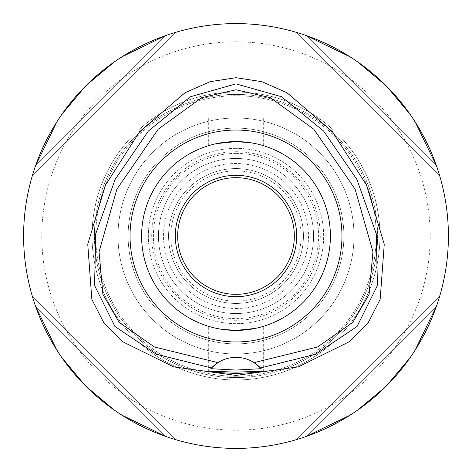 <?xml version="1.0" encoding="UTF-8"?>
<svg xmlns="http://www.w3.org/2000/svg" width="472" height="472" viewBox="0 0 472 472"><rect width="100%" height="100%" fill="white"/><g stroke="black" fill="none" stroke-linecap="round" stroke-linejoin="round"><path stroke-width="0.35" stroke-dasharray="2.36 1.77" d="M210.801 368.685A33.713 33.713 0 0 1 211.474 367.953M217.917 362.632A33.713 33.713 0 0 1 254.083 362.632M236 23.6A212.4 212.4 0 0 0 23.6 236A212.4 212.4 0 0 0 236 448.4A212.4 212.4 0 0 0 448.4 236A212.4 212.4 0 0 0 236 23.6M35.624 165.554A212.4 212.4 0 0 0 32.415 175.442A212.4 212.4 0 0 1 35.624 165.554C59.212 102.524 102.524 59.212 165.554 35.624A212.4 212.4 0 0 1 175.442 32.415A212.4 212.4 0 0 0 165.554 35.624L35.624 165.554L165.554 35.624M121.847 56.882L114.49 61.791M86.341 85.285L85.81 85.81M62.05 114.118L56.882 121.847M165.554 436.376A212.4 212.4 0 0 0 175.442 439.585A212.4 212.4 0 0 1 165.554 436.376C102.524 412.788 59.212 369.476 35.624 306.446A212.4 212.4 0 0 1 32.415 296.558A212.4 212.4 0 0 0 35.624 306.446L165.554 436.376L35.624 306.446M56.882 350.153L61.791 357.511M85.285 385.659L85.81 386.19M114.118 409.95L121.847 415.118M436.376 306.446A212.4 212.4 0 0 0 439.585 296.558A212.4 212.4 0 0 1 436.376 306.446C412.788 369.476 369.476 412.788 306.446 436.376A212.4 212.4 0 0 1 296.558 439.585A212.4 212.4 0 0 0 306.446 436.376L436.376 306.446L306.446 436.376M350.153 415.118L357.511 410.209M385.659 386.716L386.19 386.19M409.95 357.882L415.118 350.153M306.446 35.624A212.4 212.4 0 0 0 296.558 32.415A212.4 212.4 0 0 1 306.446 35.624C369.476 59.212 412.788 102.524 436.376 165.554A212.4 212.4 0 0 1 439.585 175.442A212.4 212.4 0 0 0 436.376 165.554L306.446 35.624L436.376 165.554M415.118 121.847L410.209 114.49M386.716 86.341L386.19 85.81M357.882 62.05L350.153 56.882M236 41.807A194.193 194.193 0 0 1 430.193 236A194.193 194.193 0 0 1 236 430.193A194.193 194.193 0 0 1 41.807 236A194.193 194.193 0 0 1 236 41.807M236 376.249A140.249 140.249 0 0 1 95.751 236A140.249 140.249 0 0 1 236 95.751A140.249 140.249 0 0 1 376.249 236A140.249 140.249 0 0 1 236 376.249A140.249 140.249 0 0 0 376.249 236A140.249 140.249 0 0 0 236 95.751A140.249 140.249 0 0 0 95.751 236A140.249 140.249 0 0 0 236 376.249M236 118A118 118 0 0 1 354 236A118 118 0 0 1 236 354A118 118 0 0 1 118 236A118 118 0 0 1 236 118A118 118 0 0 0 118 236A118 118 0 0 0 236 354A118 118 0 0 0 354 236A118 118 0 0 0 236 118L263.311 118L236 118A118 118 0 0 1 354 236A118 118 0 0 1 236 354A118 118 0 0 0 354 236A118 118 0 0 0 236 118A118 118 0 0 0 118 236A118 118 0 0 0 236 354A118 118 0 0 1 118 236A118 118 0 0 1 236 118M236 128.113A107.887 107.887 0 0 1 343.887 236A107.887 107.887 0 0 1 236 343.887A107.887 107.887 0 0 1 128.113 236A107.887 107.887 0 0 1 236 128.113A107.887 107.887 0 0 0 128.113 236A107.887 107.887 0 0 0 236 343.887A107.887 107.887 0 0 0 343.887 236A107.887 107.887 0 0 0 236 128.113A107.887 107.887 0 0 1 343.887 236A107.887 107.887 0 0 1 236 343.887A107.887 107.887 0 0 1 128.113 236A107.887 107.887 0 0 1 236 128.113A107.887 107.887 0 0 0 128.113 236A107.887 107.887 0 0 0 236 343.887A107.887 107.887 0 0 0 343.887 236A107.887 107.887 0 0 0 236 128.113A107.887 107.887 0 0 0 128.113 236A107.887 107.887 0 0 0 236 343.887A107.887 107.887 0 0 0 343.887 236A107.887 107.887 0 0 0 236 128.113A107.887 107.887 0 0 1 343.887 236A107.887 107.887 0 0 1 236 343.887A107.887 107.887 0 0 1 128.113 236A107.887 107.887 0 0 1 236 128.113A107.887 107.887 0 0 0 128.113 236A107.887 107.887 0 0 0 236 343.887A107.887 107.887 0 0 0 343.887 236A107.887 107.887 0 0 0 236 128.113M236 151.713A84.287 84.287 0 0 1 320.287 236A84.287 84.287 0 0 1 236 320.287A84.287 84.287 0 0 1 151.713 236A84.287 84.287 0 0 1 236 151.713M236 170.852A65.148 65.148 0 0 0 170.852 236A65.148 65.148 0 0 0 236 301.148A65.148 65.148 0 0 0 301.148 236A65.148 65.148 0 0 0 236 170.852M236 168.569A67.431 67.431 0 0 1 303.431 236A67.431 67.431 0 0 1 236 303.431A67.431 67.431 0 0 1 168.569 236A67.431 67.431 0 0 1 236 168.569A67.431 67.431 0 0 0 168.569 236A67.431 67.431 0 0 0 236 303.431A67.431 67.431 0 0 0 303.431 236A67.431 67.431 0 0 0 236 168.569M236 177.673A58.327 58.327 0 0 1 294.327 236A58.327 58.327 0 0 1 236 294.327A58.327 58.327 0 0 1 177.673 236A58.327 58.327 0 0 1 236 177.673M236 175.313A60.687 60.687 0 0 1 296.687 236A60.687 60.687 0 0 1 236 296.687A60.687 60.687 0 0 1 175.313 236A60.687 60.687 0 0 1 236 175.313M236 330.4A94.4 94.4 0 0 1 141.6 236A94.4 94.4 0 0 1 236 141.6A94.4 94.4 0 0 1 330.4 236A94.4 94.4 0 0 1 236 330.4A94.4 94.4 0 0 0 330.4 236A94.4 94.4 0 0 0 236 141.6A94.4 94.4 0 0 0 141.6 236A94.4 94.4 0 0 0 236 330.4A94.4 94.4 0 0 1 141.6 236A94.4 94.4 0 0 1 236 141.6A94.4 94.4 0 0 1 330.4 236A94.4 94.4 0 0 1 236 330.4M236.053 141.6L250.03 142.65M253.022 143.146L257.759 144.143M258.573 144.338L255.346 143.606M251.281 142.845L250.756 142.762M255.234 328.418L258.455 327.692M259.216 327.497L263.311 326.364L259.234 327.497M259.14 327.521L255.352 328.394M253.016 328.854L250.036 329.35M216.766 143.582L213.545 144.308M212.783 144.503L208.689 145.636L212.766 144.503M213.421 144.338L216.654 143.606M235.805 330.4L221.964 329.35M218.978 328.854L214.241 327.857M213.427 327.662L216.648 328.394M220.719 329.155L221.238 329.238M296.558 439.585L439.585 296.558L296.558 439.585M439.585 175.442L296.558 32.415L439.585 175.442M175.442 32.415L32.415 175.442L175.442 32.415M32.415 296.558L175.442 439.585L32.415 296.558M236 158.456A77.544 77.544 0 0 0 158.456 236A77.544 77.544 0 0 0 236 313.544A77.544 77.544 0 0 0 313.544 236A77.544 77.544 0 0 0 236 158.456A77.544 77.544 0 0 1 313.544 236A77.544 77.544 0 0 1 236 313.544A77.544 77.544 0 0 1 158.456 236A77.544 77.544 0 0 1 236 158.456M236 148.344A87.656 87.656 0 0 0 148.344 236A87.656 87.656 0 0 0 236 323.656A87.656 87.656 0 0 0 323.656 236A87.656 87.656 0 0 0 236 148.344A87.656 87.656 0 0 1 323.656 236A87.656 87.656 0 0 1 236 323.656A87.656 87.656 0 0 1 148.344 236A87.656 87.656 0 0 1 236 148.344M236 153.394A82.606 82.606 0 0 0 153.394 236A82.606 82.606 0 0 0 236 318.606A82.606 82.606 0 0 0 318.606 236A82.606 82.606 0 0 0 236 153.394M236 308.487A72.487 72.487 0 0 0 308.487 236A72.487 72.487 0 0 0 236 163.513A72.487 72.487 0 0 0 163.513 236A72.487 72.487 0 0 0 236 308.487A72.487 72.487 0 0 1 163.513 236A72.487 72.487 0 0 1 236 163.513A72.487 72.487 0 0 1 308.487 236A72.487 72.487 0 0 1 236 308.487M236 94.4A141.6 141.6 0 0 0 94.4 236A141.6 141.6 0 0 0 236 377.6A141.6 141.6 0 0 0 377.6 236A141.6 141.6 0 0 0 236 94.4A141.6 141.6 0 0 1 377.6 236A141.6 141.6 0 0 1 236 377.6A141.6 141.6 0 0 1 94.4 236A141.6 141.6 0 0 1 236 94.4M236 92.04A143.96 143.96 0 0 0 92.04 236A143.96 143.96 0 0 0 236 379.96A143.96 143.96 0 0 0 379.96 236A143.96 143.96 0 0 0 236 92.04A143.96 143.96 0 0 1 379.96 236A143.96 143.96 0 0 1 236 379.96A143.96 143.96 0 0 1 92.04 236A143.96 143.96 0 0 1 236 92.04M263.311 145.636L263.311 118M208.689 145.636L208.689 118M208.689 371.21L208.689 326.364M263.311 371.21L263.311 326.364"/><path stroke-width="0.71" d="M236 89.769L270.362 97.716L313.821 129.234L355.139 189.254L372.951 251.777L369.069 294.463L352.844 322.358L317.479 347.014L254.083 362.632A33.713 33.713 0 0 0 217.917 362.632L154.521 347.014L119.15 322.358L102.925 294.457L99.049 251.771L116.867 189.242L158.185 129.222L201.644 97.71L236 89.769L236 83.868L281.542 96.736L323.686 131.116L356.938 179.543L376.278 233.846L377.429 285.46L357.062 326.494L315.526 354.313L260.526 367.953L254.083 362.632A33.713 33.713 0 0 1 260.526 367.953L261.199 368.685L236 370.048L210.801 368.685L211.474 367.953A33.713 33.713 0 0 1 217.917 362.632L211.474 367.953L156.474 354.313L114.938 326.494L94.571 285.46L95.722 233.846L115.062 179.543L148.314 131.116L190.458 96.736L236 83.868M236 341.964A105.964 105.964 0 0 0 341.964 236A105.964 105.964 0 0 0 236 130.036A105.964 105.964 0 0 0 130.036 236A105.964 105.964 0 0 0 236 341.964M260.745 368.189A33.713 33.713 0 0 1 261.199 368.685M236 372.113L208.689 371.21L216.683 372.491L236 373.476L255.281 372.496L263.311 371.21L236 372.113M236 77.709L210.176 81.656L185.053 92.718L139.677 131.623L105.433 185.23L87.757 244.26L91.834 299.307L103.633 322.4L122.047 341.409L173.649 366.868L236 375.411L298.351 366.868L349.953 341.409L368.366 322.4L380.166 299.307L384.243 244.26L366.567 185.23L332.323 131.623L286.947 92.718L261.824 81.656L236 77.709M236 23.6A212.4 212.4 0 0 1 448.4 236A212.4 212.4 0 0 1 236 448.4A212.4 212.4 0 0 1 23.6 236A212.4 212.4 0 0 1 236 23.6M165.554 35.624L121.847 56.882M114.49 61.791L86.341 85.285M85.81 85.81L62.05 114.118M56.882 121.847L35.624 165.554M35.624 306.446L56.882 350.153M61.791 357.511L85.285 385.659M85.81 386.19L114.118 409.95M121.847 415.118L165.554 436.376M306.446 436.376L350.153 415.118M357.511 410.209L385.659 386.716M386.19 386.19L409.95 357.882M415.118 350.153L436.376 306.446M436.376 165.554L415.118 121.847M410.209 114.49L386.716 86.341M386.19 85.81L357.882 62.05M350.153 56.882L306.446 35.624M236 177.673A58.327 58.327 0 0 0 177.673 236A58.327 58.327 0 0 0 236 294.327A58.327 58.327 0 0 0 294.327 236A58.327 58.327 0 0 0 236 177.673M236 175.313A60.687 60.687 0 0 0 175.313 236A60.687 60.687 0 0 0 236 296.687A60.687 60.687 0 0 0 296.687 236A60.687 60.687 0 0 0 236 175.313M250.756 142.762L236.053 141.6M250.03 142.65L253.022 143.146M257.759 144.143L259.146 144.479M259.234 144.503L258.573 144.338M255.346 143.606L251.281 142.845M250.036 329.35L236 330.4L255.234 328.418M258.455 327.692L259.216 327.497M255.352 328.394L253.016 328.854M216.654 143.606L236 141.6L216.766 143.582M213.545 144.308L212.783 144.503M212.766 144.503L213.421 144.338M221.238 329.238L235.941 330.4M221.964 329.35L218.978 328.854M214.241 327.857L212.86 327.521M212.766 327.497L213.427 327.662M216.648 328.394L220.719 329.155M236 330.4A94.4 94.4 0 0 0 330.4 236A94.4 94.4 0 0 0 236 141.6A94.4 94.4 0 0 0 141.6 236A94.4 94.4 0 0 0 236 330.4"/></g></svg>
